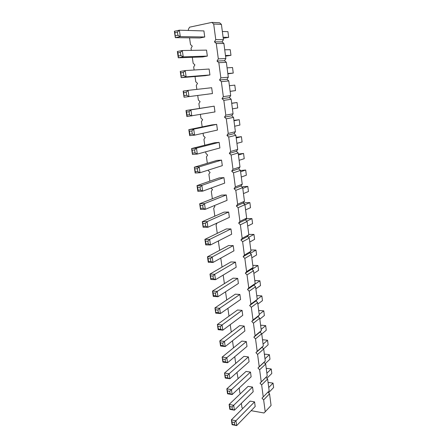 <?xml version="1.0" encoding="UTF-8"?>
<svg xmlns="http://www.w3.org/2000/svg" width="448" height="448" viewBox="0 0 448 448"><rect width="100%" height="100%" fill="white"/><g stroke="black" fill="none" stroke-linecap="round" stroke-linejoin="round"><path stroke-width="0.67" d="M251.149 410.676L263.978 412.983L265.216 411.768L263.642 399.902L262.002 398.171L269.158 390.852L267.618 379.025L265.994 377.334L267.232 376.051L265.675 364.095L264.04 362.404L265.283 361.088L263.704 348.986L262.063 347.295L263.306 345.94L261.716 333.698L260.064 332.018L261.313 330.624L259.7 318.237L258.042 316.557L259.291 315.123L257.662 302.59L255.998 300.91L257.253 299.438L255.601 286.754L253.926 285.079L255.181 283.567L253.512 270.732L251.832 269.063L253.092 267.506L251.401 254.514L249.71 252.851L250.975 251.25L249.262 238.101L247.565 236.438L248.83 234.797L247.094 221.486L245.392 219.828L246.658 218.142L244.905 204.669L243.191 203.017L244.462 201.281L242.687 187.645L240.962 185.998L242.239 184.218L240.442 170.408L238.711 168.767L239.988 166.936L238.168 152.958L236.426 151.318L237.709 149.442L235.866 135.285L234.119 133.65L235.402 131.723L233.531 117.387L231.778 115.763L233.066 113.781L231.174 99.266L229.404 97.642L230.698 95.609L228.782 80.909L227.007 79.296L228.301 77.207L226.358 62.311L224.571 60.71L225.87 58.565L223.905 43.478L222.113 41.882L223.412 39.682L221.418 24.399L219.615 22.803L211.859 22.4L189.577 27.182L188.35 29.411L188.496 30.464M189.543 37.834L190.501 44.565L192.254 46.161L191.033 48.334L191.324 50.372M265.216 411.768L271.068 405.479L269.545 393.792L267.938 392.106M192.304 57.31L193.155 63.291L194.902 64.893L193.682 67.01L194.107 70.011M195.031 76.53L195.776 81.782L197.512 83.39L196.297 85.45L196.851 89.387M197.719 95.502L198.363 100.033L200.094 101.651L198.878 103.656L199.539 108.349M200.407 114.475L200.917 118.059L202.642 119.678L201.426 121.638L202.171 126.907M203.073 133.263L203.442 135.856L205.156 137.486L203.941 139.39L204.77 145.219M205.705 151.805L205.934 153.434L207.637 155.064L206.427 156.923L207.334 163.296M208.298 170.1L208.393 170.794L210.09 172.43L208.886 174.238L209.86 181.143M211.002 188.11L212.514 189.582L211.31 191.341L212.363 198.766M214.077 205.71L214.906 206.522L213.702 208.242L214.827 216.166M217.062 223.054L216.07 224.93L217.263 233.346M218.966 240.66L218.406 241.416L219.671 250.314M220.78 258.138L222.046 267.075M223.182 275.078L224.392 283.629M225.551 291.81L226.71 299.981M227.898 308.342L229.001 316.131M230.21 324.66L231.263 332.086M232.495 340.788L233.498 347.855M234.752 356.714L235.704 363.429M236.986 372.445L238.078 378.655M239.187 387.996L239.91 393.081L240.447 393.652M241.366 403.351L241.97 407.613L242.771 408.475M263.245 396.917L261.649 384.916L260.002 383.191L261.251 381.898L259.633 369.751L257.981 368.026L259.23 366.699L257.594 354.413L255.931 352.688L257.186 351.322L255.534 338.884L253.859 337.17L255.119 335.759L253.445 323.176L251.765 321.462L253.025 320.012L251.334 307.278L249.642 305.564L250.908 304.074L249.194 291.183L247.498 289.475L248.763 287.941L247.027 274.893L245.325 273.19L246.59 271.611L244.838 258.401L243.124 256.704L244.395 255.08L242.62 241.713L240.895 240.016L242.172 238.347L240.374 224.812L238.644 223.121L239.921 221.407L238.101 207.698L236.359 206.013L237.642 204.249L235.799 190.372L234.046 188.686L235.334 186.878L233.464 172.822L231.706 171.147L232.994 169.288L231.101 155.053L229.337 153.384L230.625 151.474L228.71 137.054L226.934 135.391L228.228 133.426L226.29 118.826L224.504 117.163L225.803 115.153L223.832 100.358L222.04 98.706L223.339 96.634L221.346 81.648L219.542 80.002L220.847 77.879L218.831 62.692L217.017 61.057L218.322 58.873L216.278 43.484L214.452 41.854L215.762 39.614L213.69 24.024L211.859 22.4M228.642 212.05L224 212.128L202.306 221.676L207.105 221.637L205.318 223.406L202.916 223.423L202.306 221.676L203.129 227.27L207.917 227.259L207.105 221.637L228.642 212.05L229.37 217.386L207.917 227.259L205.727 226.218L205.318 223.406M226.307 194.947L221.648 195.115L199.679 203.756L204.495 203.622L202.698 205.402L200.29 205.464L199.679 203.756L200.514 209.423L205.318 209.322L204.495 203.622L226.307 194.947L227.046 200.357L205.318 209.322L203.112 208.253L202.698 205.402M223.944 177.638L219.268 177.884L197.019 185.595L201.852 185.371L200.038 187.158L200.458 190.047L202.686 191.145L201.852 185.371L223.944 177.638L224.689 183.114L202.686 191.145L197.859 191.341L197.019 185.595L197.618 187.264L200.038 187.158M216.67 124.376L211.938 124.891L188.815 129.662L193.704 129.142L191.856 130.956L192.293 133.963L194.572 135.156L193.704 129.142L216.67 124.376L217.448 130.06L194.572 135.156L189.694 135.638L188.815 129.662L189.409 131.208L191.856 130.956M219.128 142.352L214.413 142.778L191.587 148.557L196.454 148.137L194.617 149.94L192.181 150.147L191.587 148.557L192.45 154.454L197.316 154.067L196.454 148.137L219.128 142.352L219.895 147.969L197.316 154.067L195.054 152.908L194.617 149.94M195.171 173.018L195.35 171.746L194.32 167.199L195.171 173.018L200.021 172.732L222.309 165.654L221.547 160.104L216.854 160.44L194.32 167.199L199.17 166.88L197.35 168.672L197.775 171.601L200.021 172.732L199.17 166.88L221.547 160.104M244.21 326.06L239.691 325.623L219.789 340.889L224.459 341.421L222.751 343.134L223.126 345.705L225.204 346.567L224.459 341.421L244.21 326.06L244.882 330.971L225.204 346.567L220.539 346.007L219.789 340.889L220.416 342.86L222.751 343.134M218.142 329.683L218.394 329.039L217.386 324.498L218.142 329.683L222.83 330.165L242.743 315.325L242.066 310.358L237.53 309.988L217.386 324.498L222.074 324.957L220.354 326.676L220.735 329.28L222.83 330.165L222.074 324.957L242.066 310.358M237.698 278.376L233.128 278.152L212.486 291.094L217.213 291.39L215.471 293.126L215.863 295.803L217.986 296.733L217.213 291.39L237.698 278.376L238.392 283.466L217.986 296.733L213.265 296.408L212.486 291.094L213.108 292.975L215.471 293.126M215.723 313.146L215.572 309.814L214.95 307.899L215.723 313.146L220.422 313.555L240.582 299.488L239.893 294.465L235.34 294.168L214.95 307.899L219.654 308.28L217.93 310.01L218.316 312.648L220.422 313.555L219.654 308.28L239.893 294.465M210.778 279.457L210.61 275.918L209.989 274.07L210.778 279.457L215.516 279.698L236.18 267.243L235.474 262.097L230.888 261.946L209.989 274.07L214.732 274.288L212.985 276.035L213.377 278.74L215.516 279.698L214.732 274.288L235.474 262.097M230.95 228.934L226.324 228.939L204.904 239.366L209.681 239.417L207.906 241.175L208.309 243.953L210.482 244.966L209.681 239.417L230.95 228.934L231.666 234.214L210.482 244.966L205.71 244.888L204.904 239.366L205.514 241.147L207.906 241.175M233.223 245.616L228.62 245.543L207.463 256.827L212.223 256.962L210.459 258.714L210.862 261.458L213.018 262.444L212.223 256.962L233.223 245.616L233.934 250.83L213.018 262.444L208.264 262.282L207.463 256.827L208.079 258.647L210.459 258.714M254.559 401.878L250.124 401.122L231.37 419.877L235.956 420.762L234.304 422.436L232.008 421.988L231.37 419.877L232.075 424.693L236.656 425.6L235.956 420.762L254.559 401.878L255.192 406.51L236.656 425.6L234.657 424.855L234.304 422.436M252.538 387.066L248.086 386.372L229.113 404.466L233.71 405.283L232.047 406.963L229.746 406.549L229.113 404.466L229.824 409.338L234.422 410.178L233.71 405.283L252.538 387.066L253.176 391.748L234.422 410.178L232.406 409.41L232.047 406.963M222.902 362.135L223.166 361.614L222.163 357.078L222.902 362.135L227.55 362.762L246.994 346.433L246.327 341.583L241.825 341.079L222.163 357.078L226.817 357.683L225.12 359.391L225.49 361.928L227.55 362.762L226.817 357.683L246.327 341.583M225.238 378.062L225.506 377.602L224.504 373.066L225.238 378.062L229.869 378.762L249.077 361.715L248.422 356.922L243.936 356.35L224.504 373.066L229.141 373.744L227.461 375.441L227.825 377.955L229.869 378.762L229.141 373.744L248.422 356.922M250.494 372.081L246.025 371.448L226.822 388.858L231.442 389.609L229.768 391.3L230.126 393.781L232.159 394.565L231.442 389.609L250.494 372.081L251.138 376.818L232.159 394.565L227.545 393.798L226.822 388.858L227.455 390.919L229.768 391.3M207.346 56.095L202.552 56.963L178.276 57.792L183.232 56.874L182.314 50.529L180.41 52.371L180.874 55.546L183.232 56.874L207.346 56.095L206.528 50.109L182.314 50.529L177.352 51.475L177.929 52.842L180.41 52.371M180.275 71.422L181.188 77.65L205.145 75.712L209.922 74.945L209.115 69.037L185.22 70.588L183.333 72.425L180.858 72.839L180.275 71.422L185.22 70.588L186.127 76.849L183.786 75.555L183.333 72.425M183.159 91.101L184.061 97.244L212.464 93.554L211.663 87.718L188.087 90.373L186.211 92.198L186.659 95.29L188.983 96.55L188.087 90.373L183.159 91.101L183.747 92.562L186.211 92.198M214.183 106.165L186.01 110.51L190.915 109.889L189.05 111.709L189.498 114.755L191.794 115.982L190.915 109.889L214.183 106.165L214.973 111.927L186.894 116.57L186.01 110.51L186.598 112.017L189.05 111.709M174.384 31.254L175.325 37.654L199.926 37.962L204.742 36.994L203.913 30.929L179.368 30.184L177.453 32.043L177.918 35.263L180.298 36.624L179.368 30.184L174.384 31.254L174.955 32.57L177.453 32.043M221.418 24.399L213.69 24.024M223.412 39.682L215.762 39.614M222.113 41.882L214.452 41.854M223.905 43.478L216.278 43.484M225.87 58.565L218.322 58.873M224.571 60.71L217.017 61.057M226.358 62.311L218.831 62.692M228.301 77.207L220.847 77.879M227.007 79.296L219.542 80.002M228.782 80.909L221.346 81.648M230.698 95.609L223.339 96.634M229.404 97.642L222.04 98.706M231.174 99.266L223.832 100.358M233.066 113.781L225.803 115.153M231.778 115.763L224.504 117.163M233.531 117.387L226.29 118.826M235.402 131.723L228.228 133.426M234.119 133.65L226.934 135.391M235.866 135.285L228.71 137.054M237.709 149.442L230.625 151.474M236.426 151.318L229.337 153.384M238.168 152.958L231.101 155.053M239.988 166.936L232.994 169.288M238.711 168.767L231.706 171.147M240.442 170.408L233.464 172.822M242.239 184.218L235.334 186.878M240.962 185.998L234.046 188.686M242.687 187.645L235.799 190.372M244.462 201.281L237.642 204.249M243.191 203.017L236.359 206.013M244.905 204.669L238.101 207.698M246.658 218.142L239.921 221.407M245.392 219.828L238.644 223.121M247.094 221.486L240.374 224.812M248.83 234.797L242.172 238.347M247.565 236.438L240.895 240.016M249.262 238.101L242.62 241.713M250.975 251.25L244.395 255.08M249.71 252.851L243.124 256.704M251.401 254.514L244.838 258.401M253.092 267.506L246.59 271.611M251.832 269.063L245.325 273.19M253.512 270.732L247.027 274.893M255.181 283.567L248.763 287.941M253.926 285.079L247.498 289.475M255.601 286.754L249.194 291.183M257.253 299.438L250.908 304.074M255.998 300.91L249.642 305.564M257.662 302.59L251.334 307.278M259.291 315.123L253.025 320.012M258.042 316.557L251.765 321.462M259.7 318.237L253.445 323.176M261.313 330.624L255.119 335.759M260.064 332.018L253.859 337.17M261.716 333.698L255.534 338.884M263.306 345.94L257.186 351.322M262.063 347.295L255.931 352.688M263.704 348.986L257.594 354.413M265.283 361.088L259.23 366.699M264.04 362.404L257.981 368.026M265.675 364.095L259.633 369.751M267.232 376.051L261.251 381.898M265.994 377.334L260.002 383.191M267.618 379.025L261.649 384.916M269.545 393.792L263.642 399.902M243.667 203.476L245.392 202.714L249.872 202.597L244.922 204.798M249.872 202.597L250.522 207.654L245.588 209.927M242.088 187.074L243.298 186.598L247.794 186.402L242.782 188.395M247.794 186.402L248.45 191.526L243.46 193.581M240.458 170.542L245.689 170.022L246.355 175.202L241.304 177.044M245.689 170.022L240.621 171.797M233.918 120.35L239.232 119.694L239.921 125.059L234.685 126.224M239.232 119.694L233.974 120.781M236.124 137.278L241.41 136.668L236.219 137.995M241.41 136.668L242.088 141.971L236.919 143.371M238.302 154.011L243.561 153.446L244.233 158.687L239.126 160.311M243.561 153.446L238.431 154.997M258.759 311.002L259.409 310.503L263.771 310.85L264.37 315.521L259.818 319.133M263.771 310.85L259.202 314.406M256.816 296.1L257.471 295.624L261.85 295.91L262.461 300.636L257.852 304.063M261.85 295.91L257.23 299.286M252.868 265.782L253.54 265.356L257.947 265.513L258.569 270.346L253.859 273.409M257.947 265.513L252.039 269.27M254.85 281.025L255.517 280.577L259.913 280.801L260.523 285.578L255.87 288.826M259.913 280.801L254.302 284.626M250.858 250.359L251.535 249.967L255.965 250.057L256.592 254.946L251.826 257.813M255.965 250.057L250.27 253.4M245.594 219.559L247.464 218.646L251.927 218.596L252.571 223.602L247.694 226.078M251.927 218.596L246.747 221.15M248.825 234.763L249.514 234.399L253.96 234.416L254.593 239.361L249.771 242.038M253.96 234.416L248.506 237.362M268.15 383.096L268.766 382.48L273.045 383.118L268.722 387.503M273.045 383.118L273.616 387.537L268.554 392.75M266.314 368.99L266.935 368.396L271.23 368.984L266.862 373.212M271.23 368.984L271.807 373.453L266.896 378.274M260.68 325.741L261.318 325.22L265.67 325.629L266.258 330.249L261.755 334.029M265.67 325.629L261.15 329.353M262.578 340.318L263.211 339.769L267.54 340.239L268.128 344.809L263.575 348.852M267.54 340.239L263.077 344.137M264.454 354.732L265.082 354.161L269.399 354.687L269.976 359.206L265.238 363.642M269.399 354.687L264.981 358.753M225.557 56.174L230.966 55.328L225.473 55.507M230.966 55.328L230.244 49.694L224.728 49.79M227.864 73.875L233.246 73.08L232.529 67.514L227.08 67.866M233.246 73.08L227.819 73.517M230.143 91.364L235.497 90.619L230.138 91.302M235.497 90.619L234.791 85.12L229.41 85.725M231.689 103.219L237.026 102.508L237.72 107.946L232.422 108.87M237.026 102.508L231.706 103.359M223.227 38.259L228.659 37.358L223.098 37.274M228.659 37.358L227.926 31.651L222.342 31.483M180.874 55.546L178.394 56.011L178.276 57.792L177.352 51.475M209.922 74.945L186.127 76.849L181.188 77.65L180.858 72.839M212.464 93.554L184.061 97.244L183.747 92.562M204.742 36.994L180.298 36.624L175.325 37.654L174.955 32.57M203.129 227.27L202.916 223.423M203.33 226.229L205.727 226.218M200.514 209.423L200.29 205.464M200.704 208.303L203.112 208.253M197.859 191.341L198.044 190.148L200.458 190.047M198.044 190.148L197.618 187.264M189.694 135.638L189.846 134.21L192.293 133.963M189.846 134.21L189.409 131.208M192.45 154.454L192.181 150.147M192.618 153.104L195.054 152.908M194.919 168.829L197.35 168.672M195.35 171.746L197.775 171.601M220.539 346.007L220.791 345.43L223.126 345.705M220.791 345.43L220.416 342.86M218.014 326.441L220.354 326.676M218.394 329.039L220.735 329.28M213.265 296.408L213.5 295.641L215.863 295.803M213.5 295.641L213.108 292.975M215.572 309.814L217.93 310.01M215.958 312.446L218.316 312.648M210.61 275.918L212.985 276.035M211.002 278.617L213.377 278.74M205.71 244.888L205.923 243.919L208.309 243.953M205.923 243.919L205.514 241.147M208.264 262.282L208.477 261.38L210.862 261.458M208.477 261.38L208.079 258.647M232.075 424.693L232.361 424.407L232.008 421.988M232.361 424.407L234.657 424.855M229.824 409.338L230.104 408.996L229.746 406.549M230.104 408.996L232.406 409.41M222.79 359.078L225.12 359.391M223.166 361.614L225.49 361.928M225.137 375.099L227.461 375.441M225.506 377.602L227.825 377.955M227.545 393.798L227.819 393.394L230.126 393.781M227.819 393.394L227.455 390.919M178.394 56.011L177.929 52.842M181.317 75.964L183.786 75.555M184.195 95.642L186.659 95.29M186.894 116.57L187.04 115.058L189.498 114.755M187.04 115.058L186.598 112.017M175.426 35.778L177.918 35.263"/></g></svg>
